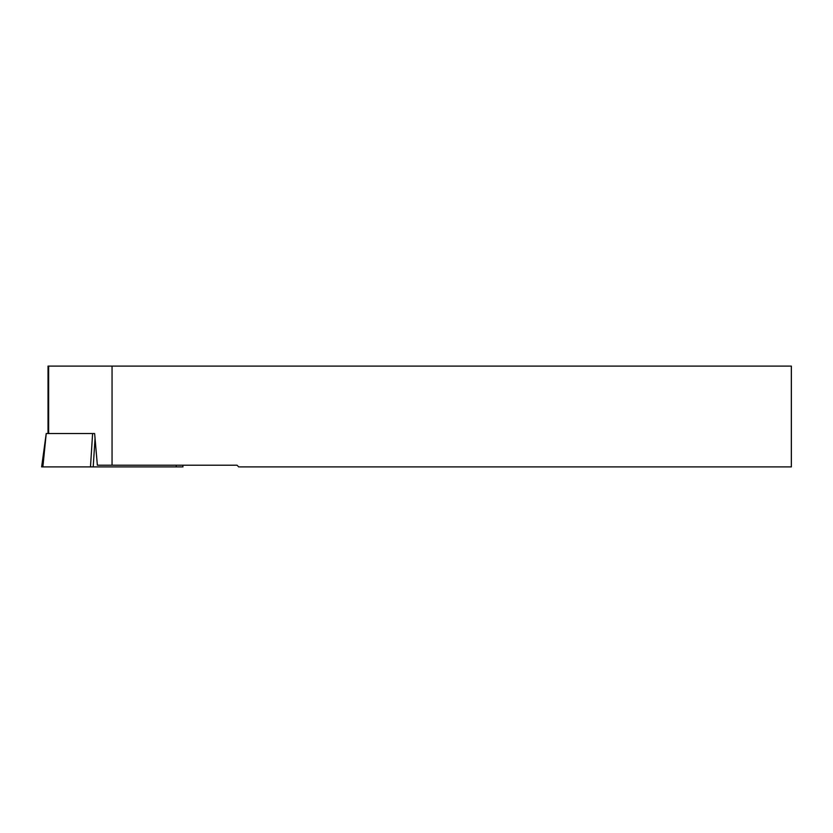 <?xml version="1.0" encoding="UTF-8"?>
<svg xmlns="http://www.w3.org/2000/svg" width="833" height="833" viewBox="0 0 833 833"><rect width="100%" height="100%" fill="white"/><g stroke="black" fill="none" stroke-linecap="round" stroke-linejoin="round"><path stroke-width="1.25" d="M112.059 465.21L237.03 465.21L238.717 466.897L791.35 466.897L791.35 366.104L112.059 366.104L112.059 465.21L97.357 465.21L94.629 433.545L46.221 433.545L42.868 466.897L41.65 466.897L46.221 433.545M48.033 433.545L48.033 366.104L112.059 366.104M182.739 465.21L182.948 466.897L42.868 466.897M48.637 433.545L48.637 366.104M95.045 438.293L93.213 466.897M176.232 465.21L176.232 466.897M90.485 466.897L92.609 433.545"/></g></svg>
